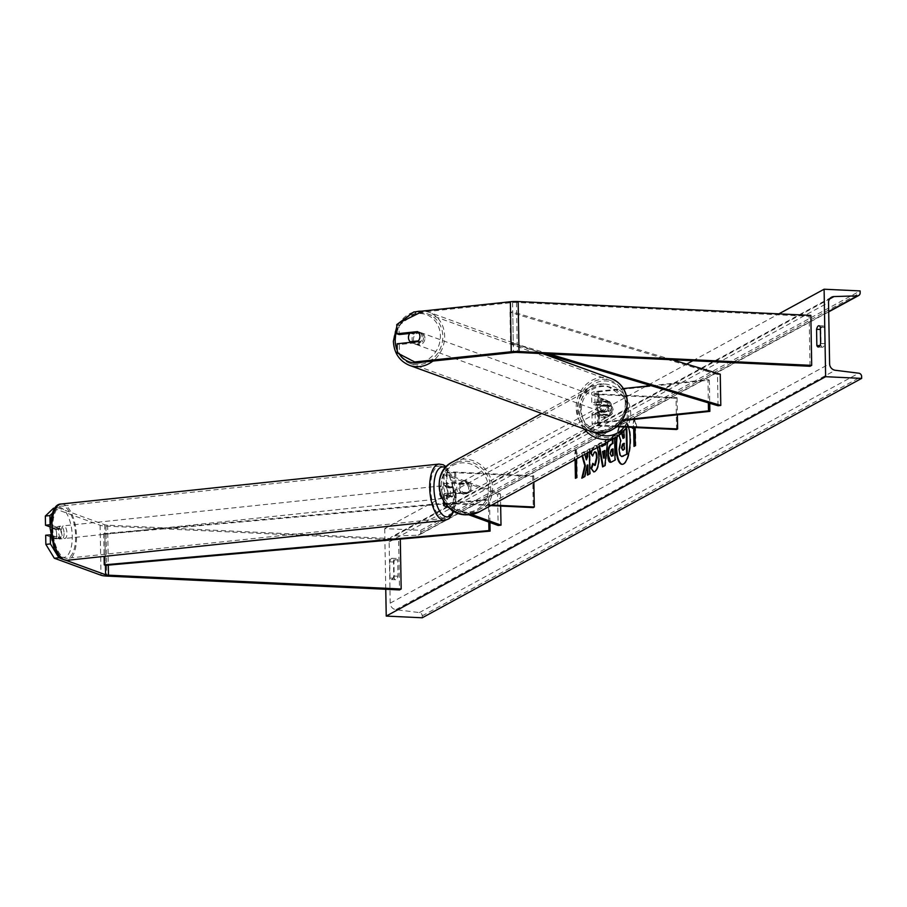 <?xml version="1.0" encoding="UTF-8"?>
<svg xmlns="http://www.w3.org/2000/svg" width="907" height="907" viewBox="0 0 907 907"><rect width="100%" height="100%" fill="white"/><g stroke="black" fill="none" stroke-linecap="round" stroke-linejoin="round"><path stroke-width="0.68" stroke-dasharray="4.54 3.4" d="M609.175 401.37A6.36 5.635 110 0 1 611.545 406.121A6.36 5.635 110 0 1 609.345 411.359L598.733 412.481A6.36 1.168 179 0 0 595.139 413.603A6.36 1.168 179 0 0 599.402 414.635L610.808 415.168A6.36 5.896 61.4 0 0 610.638 405.168L599.232 404.635A6.36 1.168 -1 0 1 594.958 403.604A6.36 1.168 -1 0 1 598.552 402.493L609.175 401.37L607.792 400.86L597.169 401.982A9.535 1.757 -1 0 0 591.783 403.66L591.602 393.037A9.535 1.757 -1 0 1 596.987 391.359L623.404 388.57M676.577 429.51L676.032 398.275L597.996 394.579L598.178 405.202L609.583 405.746A6.36 5.896 -118.6 0 1 609.765 415.746L598.359 415.202A9.535 1.757 179 0 1 591.954 413.66A9.535 1.757 179 0 1 597.35 411.982L607.962 410.86A6.36 5.635 -70 0 0 610.162 405.622A6.36 5.635 -70 0 0 607.792 400.86M650.988 385.645L707.948 379.625L708.356 402.867M616.828 426.687L598.541 425.825A9.535 1.757 -1 0 1 592.146 424.283A9.535 1.757 -1 0 1 597.532 422.605L622.621 419.952M598.178 405.202A9.535 1.757 -1 0 1 591.783 403.66M597.996 394.579A9.535 1.757 -1 0 1 591.602 393.037M676.032 398.275L677.087 397.697L599.039 394.012A6.36 1.168 -1 0 1 594.777 392.98A6.36 1.168 -1 0 1 598.371 391.869L709.331 380.135L707.948 379.625M709.331 380.135L709.739 403.275M617.486 426.097L599.584 425.258A6.36 1.168 -1 0 1 595.321 424.227A6.36 1.168 -1 0 1 598.915 423.104L622.168 420.644M677.087 397.697L677.382 414.805M610.638 405.168L609.583 405.746M610.808 415.168L609.765 415.746M609.345 411.359L607.962 410.86M416.835 362.766L399.477 353.753L399.318 344.581L419.918 342.404A6.36 5.635 -70 0 0 422.129 337.166A6.36 5.635 -70 0 0 419.748 332.404L417.537 331.599M419.748 332.404L409.692 333.47M396.767 324.604L398.978 325.409L399.137 334.581M398.978 325.409L415.962 312.779L512.58 302.553A5.091 0.941 -1 0 1 516.468 302.45L809.157 316.282L810.03 366.281M415.962 312.779L413.751 311.974M809.157 316.282L810.835 315.375M399.477 353.753L397.266 352.948M399.318 344.581L397.107 343.776M419.918 342.404L417.708 341.599M50.577 534.858L60.225 538.361A6.36 2.698 84 0 0 61.234 533.769A6.36 2.698 84 0 0 60.043 528.362L50.134 524.756M60.225 538.361L55.644 538.849A6.36 2.698 84 0 0 56.653 534.257A6.36 2.698 84 0 0 55.463 528.849L50.089 526.899M61.188 558.587L65.973 560.322M52.062 513.521L58.037 507.761L104.713 524.756A5.091 0.941 179 0 0 107.616 525.187L400.304 539.019L398.627 539.937L399.499 589.924M53.456 508.249L100.133 525.244A10.17 1.871 179 0 0 105.938 526.094L398.627 539.937M58.037 507.761L54.76 508.113M45.69 535.221L55.644 538.849M60.043 528.362L55.463 528.849M452.344 496.9L447.208 495.029A6.36 1.168 -1 0 1 446.573 494.53A6.36 1.168 -1 0 1 455.031 493.283L466.436 493.827A6.36 5.896 61.4 0 0 466.255 483.828L454.849 483.284A6.36 1.168 179 0 0 446.403 484.542A6.36 1.168 179 0 0 447.038 485.03L452.162 486.9A6.36 2.698 -96 0 1 453.353 492.297A6.36 2.698 -96 0 1 452.344 496.9L449.475 497.195A6.36 2.698 84 0 0 450.496 492.603A6.36 2.698 84 0 0 449.305 487.206L444.169 485.336A9.535 1.757 179 0 1 443.228 484.599A9.535 1.757 179 0 1 455.904 482.717L467.309 483.261A6.36 5.896 -118.6 0 1 467.479 493.249L456.074 492.716L456.255 503.34A9.535 1.757 179 0 0 445.632 504.088M456.074 492.716A9.535 1.757 -1 0 0 443.398 494.587A9.535 1.757 -1 0 0 444.351 495.335L449.475 497.195M448.897 507.546L468.806 514.791M446.403 484.542L446.221 473.919A6.36 1.168 179 0 1 454.668 472.66L532.704 476.356L533.758 475.778L455.711 472.094A9.535 1.757 179 0 0 443.035 473.976A9.535 1.757 179 0 0 443.988 474.712L497.592 494.224L498.136 525.47M446.221 473.919A6.36 1.168 179 0 0 446.845 474.406L500.46 493.918L497.592 494.224M500.46 493.918L500.664 506.061M490.8 505.596L455.212 503.907A6.36 1.168 179 0 0 446.766 505.154A6.36 1.168 179 0 0 447.4 505.653L471.64 514.473M491.843 505.018L456.255 503.34M532.704 476.356L533.248 507.603M533.758 475.778L533.86 482.127M452.162 486.9L449.305 487.206M466.255 483.828L467.309 483.261M466.436 493.827L467.479 493.249M604.912 404.896A6.36 5.896 -118.6 0 1 608.064 416.721A6.36 5.896 -118.6 0 1 599.244 412.458A6.36 5.896 -118.6 0 1 604.912 404.896M611.329 405.826L610.071 406.517A6.36 5.896 61.4 0 0 601.5 406.109L602.758 405.429A6.36 5.896 -118.6 0 0 602.906 414.17L601.647 414.862A6.36 5.896 61.4 0 0 610.23 415.259L611.477 414.578A6.36 5.896 -118.6 0 0 611.329 405.826L602.758 405.429M602.906 414.17L611.477 414.578M464.724 481.266A6.36 5.896 -118.6 0 1 467.876 493.102A6.36 5.896 -118.6 0 1 459.055 488.828A6.36 5.896 -118.6 0 1 464.724 481.266M466.958 484.485L468.205 483.794A6.36 5.896 61.4 0 0 459.634 483.397L458.375 484.077A6.36 5.896 -118.6 0 0 458.534 492.83L459.792 492.138A6.36 5.896 61.4 0 0 468.363 492.546L467.105 493.227A6.36 5.896 -118.6 0 0 466.958 484.485L458.375 484.077M458.534 492.83L467.105 493.227M610.23 415.259L601.647 414.862M601.5 406.109L610.071 406.517M459.634 483.397L468.205 483.794M468.363 492.546L459.792 492.138M465.994 493.193A6.36 5.896 -118.6 0 1 462.842 481.356A6.36 5.896 -118.6 0 1 471.663 485.63A6.36 5.896 -118.6 0 1 465.994 493.193M603.869 405.463A6.36 5.896 61.4 0 0 598.201 413.025A6.36 5.896 61.4 0 0 607.021 417.299A6.36 5.896 61.4 0 0 603.869 405.463M604.425 437.514A26.258 24.342 61.4 0 0 616.545 434.77A26.258 24.342 61.4 0 0 627.848 406.302A26.258 24.342 61.4 0 0 603.529 385.906A26.258 24.342 61.4 0 0 591.421 388.65A26.258 24.342 61.4 0 0 580.117 417.129A26.258 24.342 61.4 0 0 604.425 437.514M465.427 461.141A26.258 24.342 -118.6 0 1 489.746 481.526A26.258 24.342 -118.6 0 1 478.442 510.006A26.258 24.342 -118.6 0 1 466.334 512.75A26.258 24.342 -118.6 0 1 442.015 492.365A26.258 24.342 -118.6 0 1 453.319 463.885A26.258 24.342 -118.6 0 1 465.427 461.141M423.512 337.665A6.36 5.635 110 0 1 415.61 344.252A6.36 5.635 110 0 1 412.061 338.878A6.36 5.635 110 0 1 419.964 332.302A6.36 5.635 110 0 1 423.512 337.665M412.515 333.923A6.36 5.635 110 0 1 418.853 331.894A6.36 5.635 110 0 1 420.689 333.062L412.515 333.923L410.021 333.028M418.195 332.155L420.689 333.062M420.837 341.814A6.36 5.635 110 0 1 414.499 343.844A6.36 5.635 110 0 1 412.662 342.676L420.837 341.814L418.354 340.907M411.506 342.256L412.662 342.676M608.778 405.112A6.36 5.635 110 0 1 600.888 411.699A6.36 5.635 110 0 1 597.339 406.325A6.36 5.635 110 0 1 605.23 399.749A6.36 5.635 110 0 1 608.778 405.112M608.178 401.313L600.003 402.186A6.36 5.635 110 0 1 606.341 400.146A6.36 5.635 110 0 1 608.178 401.313L609.833 401.926A6.36 5.635 110 0 1 611.545 406.121A6.36 5.635 110 0 1 609.992 410.667L608.325 410.066A6.36 5.635 110 0 1 601.987 412.095A6.36 5.635 110 0 1 600.151 410.928L608.325 410.066M600.003 402.186L601.658 402.787A6.36 5.635 110 0 0 600.105 407.334A6.36 5.635 110 0 0 601.817 411.529L600.151 410.928M609.833 401.926L601.658 402.787M601.817 411.529L609.992 410.667M595.956 405.826A6.36 5.635 110 0 1 603.847 399.239A6.36 5.635 110 0 1 607.395 404.613A6.36 5.635 110 0 1 599.504 411.188A6.36 5.635 110 0 1 595.956 405.826M424.895 338.175A6.36 5.635 -70 0 0 421.347 332.801A6.36 5.635 -70 0 0 413.445 339.377A6.36 5.635 -70 0 0 416.993 344.751A6.36 5.635 -70 0 0 424.895 338.175M395.52 341.281A26.258 23.276 -70 0 0 410.179 363.446A26.258 23.276 -70 0 0 442.809 336.282A26.258 23.276 -70 0 0 428.149 314.105A26.258 23.276 -70 0 0 395.52 341.281M625.32 402.719A26.258 23.276 110 0 1 592.69 429.895A26.258 23.276 110 0 1 578.031 407.719A26.258 23.276 110 0 1 610.66 380.543A26.258 23.276 110 0 1 625.32 402.719M622.327 464.327A21.451 7.007 -87.3 0 0 622.621 464.361A21.451 7.007 -87.3 0 0 624.005 464.021A21.451 7.007 -87.3 0 0 630.694 441.176A21.451 7.007 -87.3 0 0 624.651 421.517A21.451 7.007 -87.3 0 0 623.268 421.868A21.451 7.007 -87.3 0 0 617.191 436.732M628.483 427.242A21.451 7.007 -87.3 0 0 624.05 421.494A21.451 7.007 -87.3 0 0 622.667 421.834A21.451 7.007 -87.3 0 0 616.533 437.095M422.254 617.78L422.22 615.83A3.175 2.948 61.4 0 0 419.385 612.588L395.871 609.651A6.36 5.896 -118.6 0 1 390.203 603.155L389.137 541.921A6.36 5.896 -118.6 0 1 394.579 535.946L418.036 535.232A3.175 2.948 61.4 0 0 420.757 532.25L420.723 530.3L384.704 528.6L646.158 386.167M648.471 384.897L686.644 364.104M692.823 360.737L778.864 313.867M384.704 528.6L385.758 589.278M591.341 450.824L594.38 445.609L595.264 445.382L597.441 447.491M612.316 439.396L612.259 436.369L614.583 435.111L614.629 438.126M584.8 454.384L584.063 451.731L581.274 453.251L582.022 455.892M589.38 451.879L589.335 448.863L587.01 450.121L587.067 453.149M393.491 559.766L393.774 576.013A7.948 2.596 92.7 0 1 391.416 579.562A7.948 2.596 92.7 0 1 389.999 578.065L389.715 561.818A7.948 2.596 92.7 0 1 391.563 558.406A7.948 2.596 92.7 0 1 392.073 558.281A7.948 2.596 92.7 0 1 393.491 559.766L397.685 559.97L397.969 576.217A7.948 2.596 92.7 0 1 395.622 579.754A7.948 2.596 92.7 0 1 394.205 578.269L393.921 562.023A7.948 2.596 92.7 0 1 395.758 558.599A7.948 2.596 92.7 0 1 396.28 558.474A7.948 2.596 92.7 0 1 397.685 559.97M635.251 445.722L635.852 445.745L635.524 427.004L634.923 426.97L636.181 426.29L634.129 417.571L632.553 427.435M634.923 426.97L634.934 427.548M575.253 459.588L573.825 460.257L575.537 449.498L577.589 458.205L576.342 458.987M605.196 443.274L605.547 440.031L607.939 438.727L607.565 441.981M599.108 446.584L598.631 443.795L601.103 442.446L601.568 445.246M393.921 562.023L389.715 561.818M820.767 329.479L821.05 345.726A7.948 2.596 -87.3 0 0 822.468 347.222A7.948 2.596 -87.3 0 0 824.814 343.674L824.531 327.427A7.948 2.596 -87.3 0 0 823.125 325.942A7.948 2.596 -87.3 0 0 822.615 326.067A7.948 2.596 -87.3 0 0 820.767 329.479L820.37 329.468M420.723 530.3L860.119 290.92M824.531 327.427L820.336 327.234M824.814 343.674L820.62 343.481M821.05 345.726L819.815 345.669M394.205 578.269L389.999 578.065M397.969 576.217L393.774 576.013M621.873 456.482L620.513 454.985L619.662 449.555L621.25 440.859L618.506 433.183L621.182 431.721L621.714 433.671M622.202 433.251L621.783 431.755L619.107 433.206M623.517 438.104L624.628 437.866L624.492 430.269L626.816 429.011M620.513 454.985L619.912 454.963M624.492 430.269L625.864 429.17M624.628 437.866L624.027 437.832M623.914 431.562L623.891 430.247M623.608 438.41L623.007 438.387M621.783 431.755L621.182 431.721M621.25 440.859L620.66 440.825M619.175 435.564L618.506 433.183M635.852 445.745L633.993 446.403M633.075 427.979L632.417 428.342M633.018 428.376L634.265 427.685M635.524 427.004L636.782 426.324L634.129 417.571M634.73 417.605L633.154 427.458M636.782 426.324L636.181 426.29M575.684 459.6L574.426 460.291L576.138 449.521L575.537 449.498M576.138 449.521L578.19 458.239L577.589 458.205M578.19 458.239L576.342 458.897M576.943 458.919L577.26 477.672L576.671 477.638M576.002 478L575.412 478.318M576.013 478.352L577.26 477.672M574.426 460.291L573.825 460.257M582.521 477.808L581.818 478.193M586.931 459.894L584.664 451.765L581.274 453.251M581.875 453.285L582.532 455.62M584.664 451.765L584.063 451.731M588.042 474.792L590.366 473.885L589.935 448.886L587.01 450.121M587.611 450.155L587.657 452.82M589.935 448.886L589.335 448.863M590.366 473.885L589.765 473.862M588.053 475.143L587.453 475.121M582.419 478.216L584.573 476.685M585.162 476.719L587.872 465.008M612.905 439.067L612.86 436.403L612.259 436.369M612.86 436.403L614.583 435.111M615.184 435.133L615.615 460.132L615.014 460.098M615.615 460.132L610.706 462.309M613.075 448.965L611.976 449.566L610.706 453.545L612.112 456.164M592.056 450.428L595.264 445.382M594.38 445.609L594.981 445.632C597.622 444.781 599.142 448.307 599.516 456.21L599.527 456.278C599.459 464.373 598.064 469.497 595.332 471.685L594.017 471.912M593.099 464.237L592.77 463.386M593.371 463.42L595.253 465.348M595.105 451.958L592.577 456.028M593.178 456.062L592.736 455.382M605.831 442.922L606.148 440.054L605.547 440.031M606.148 440.054L607.939 438.727M608.54 438.75L605.434 465.699L604.833 465.676M605.434 465.699L602.611 466.89M599.652 446.289L598.631 443.795M599.232 443.829L601.103 442.446M601.704 442.48L602.384 446.584M605.014 450.564L603.144 451.584L604.198 458.137M603.144 451.584L602.543 451.55M622.61 450.155L624.821 449.316L624.719 443.296L624.118 443.274M624.719 443.296L624.129 443.625M624.821 449.316L624.22 449.282M64.102 533.463A6.36 2.698 -96 0 1 62.005 538.781A6.36 2.698 -96 0 1 58.57 531.457A6.36 2.698 -96 0 1 60.667 526.139A6.36 2.698 -96 0 1 64.102 533.463M57.152 536.354L51.994 536.899A6.36 2.698 -96 0 1 51.132 532.239A6.36 2.698 -96 0 1 51.846 528.157L55.792 529.586A6.36 2.698 -96 0 1 56.653 534.257A6.36 2.698 -96 0 1 55.939 538.339L61.098 537.794A6.36 2.698 -96 0 1 59.715 539.019A6.36 2.698 -96 0 1 57.152 536.354L61.098 537.794M51.994 536.899L55.939 538.339M55.792 529.586L60.939 529.042L56.994 527.613A6.36 2.698 -96 0 1 58.377 526.377A6.36 2.698 -96 0 1 60.939 529.042M56.994 527.613L51.846 528.157M447.639 492.909A6.36 2.698 -96 0 1 445.541 498.226A6.36 2.698 -96 0 1 442.106 490.891A6.36 2.698 -96 0 1 444.203 485.574A6.36 2.698 -96 0 1 447.639 492.909M449.056 488L445.11 486.56A6.36 2.698 -96 0 1 446.493 485.336A6.36 2.698 -96 0 1 449.056 488L452.491 487.637A6.36 2.698 -96 0 1 453.353 492.297A6.36 2.698 -96 0 1 452.638 496.39L449.214 496.753A6.36 2.698 -96 0 1 447.831 497.977A6.36 2.698 -96 0 1 445.258 495.313L449.214 496.753M445.11 486.56L448.546 486.197A6.36 2.698 -96 0 0 447.831 490.29A6.36 2.698 -96 0 0 448.693 494.95L445.258 495.313M452.491 487.637L448.546 486.197M448.693 494.95L452.638 496.39M444.77 493.204A6.36 2.698 -96 0 1 442.673 498.521A6.36 2.698 -96 0 1 439.237 491.197A6.36 2.698 -96 0 1 441.335 485.88A6.36 2.698 -96 0 1 444.77 493.204M61.427 531.151A6.36 2.698 84 0 0 64.862 538.475A6.36 2.698 84 0 0 66.959 533.169A6.36 2.698 84 0 0 63.524 525.833A6.36 2.698 84 0 0 61.427 531.151M52.776 527.999A26.258 11.156 84 0 0 66.959 558.27A26.258 11.156 84 0 0 75.621 536.309A26.258 11.156 84 0 0 61.438 506.038A26.258 11.156 84 0 0 52.776 527.999M430.587 488.045A26.258 11.156 -96 0 1 439.249 466.085A26.258 11.156 -96 0 1 453.432 496.356A26.258 11.156 -96 0 1 444.77 518.316A26.258 11.156 -96 0 1 430.587 488.045M672.166 359.762L512.75 311.929L513.294 343.175L549.2 353.945M512.75 311.929L509.995 312.269L717.494 374.523L718.049 405.769M717.494 374.523L720.249 374.183M509.995 312.269L510.539 343.515L544.585 353.73M513.294 343.175L510.539 343.515M104.713 524.756L105.416 565.378L104.872 534.132L489.542 499.87L489.939 522.489M104.872 534.132L103.715 533.611L488.385 499.349L489.542 499.87M488.385 499.349L488.782 522.058M103.715 533.611L104.112 556.388M597.35 411.982L597.532 422.605M596.987 391.359L597.169 401.982M599.039 394.012L599.232 404.635M598.371 391.869L598.552 402.493M598.733 412.481L598.915 423.104M599.402 414.635L599.584 425.258M598.359 415.202L598.541 425.825M512.58 302.553L513.453 352.551M516.468 302.45L517.341 352.438M107.616 525.187L108.307 565.118M105.938 526.094L106.811 576.092M100.133 525.244L101.006 575.231M444.351 495.335L444.532 505.959M443.988 474.712L444.169 485.336M455.711 472.094L455.904 482.717M446.845 474.406L447.038 485.03M454.668 472.66L454.849 483.284M447.208 495.029L447.4 505.653M455.031 493.283L455.212 503.907M624.118 427.038A25.113 23.287 61.4 0 0 626.091 401.211A25.113 23.287 61.4 0 0 604.595 386.461A25.113 23.287 61.4 0 0 581.886 404.239A25.113 23.287 61.4 0 0 594.538 432.571M584.063 428.92A28.298 26.235 -118.6 0 1 590.446 386.87A28.298 26.235 -118.6 0 1 603.495 383.91A28.298 26.235 -118.6 0 1 629.696 405.882A28.298 26.235 -118.6 0 1 617.52 436.562M479.418 511.786A28.298 26.235 61.4 0 0 491.594 481.107A28.298 26.235 61.4 0 0 465.393 459.135A28.298 26.235 61.4 0 0 452.344 462.094M465.268 512.194A25.113 23.287 -118.6 0 1 441.119 486.39A25.113 23.287 -118.6 0 1 464.407 462.831A25.113 23.287 -118.6 0 1 488.544 488.635A25.113 23.287 -118.6 0 1 465.268 512.194M421.925 362.222A25.113 22.267 -70 0 0 440.394 335.885A25.113 22.267 -70 0 0 421.959 313.618A25.113 22.267 -70 0 0 396.869 330.636M409.488 365.362A28.298 25.079 110 0 1 393.695 341.474A28.298 25.079 110 0 1 428.841 312.189A28.298 25.079 110 0 1 444.645 336.078A28.298 25.079 110 0 1 432.911 361.065M611.352 378.627A28.298 25.079 -70 0 0 576.206 407.912A28.298 25.079 -70 0 0 591.999 431.8M580.446 408.116A25.113 22.267 110 0 1 602.633 381.042A25.113 22.267 110 0 1 625.671 403.332A25.113 22.267 110 0 1 603.495 430.406A25.113 22.267 110 0 1 580.446 408.116M397.221 350.306A25.113 22.267 -70 0 0 399.216 353.968M390.203 603.155L829.599 363.775M389.137 541.921L828.533 302.541M422.22 615.83L861.616 376.462M420.757 532.25L860.153 292.87M418.036 535.232L828.692 311.509M394.579 535.946L829.588 298.97M395.871 609.651L835.268 370.271M419.385 612.588L858.782 373.208M619.662 449.555L619.062 449.532M619.662 449.487L619.062 449.453M612.032 462.082L611.431 462.06M610.706 453.613L610.116 453.579M611.976 449.566L611.375 449.543M610.706 453.545L610.105 453.511M599.516 456.21L598.926 456.187M599.527 456.278L598.926 456.255M595.332 471.685L594.743 471.651M595.015 451.992L594.414 451.969M623.302 450.144L622.701 450.11M50.407 528.486A25.113 10.669 84 0 0 61.767 557.147A25.113 10.669 84 0 0 72.254 536.434A25.113 10.669 84 0 0 60.905 507.773A25.113 10.669 84 0 0 50.407 528.486M61.223 504.02A28.298 12.018 -96 0 1 76.505 536.638A28.298 12.018 -96 0 1 67.175 560.299M444.986 520.335A28.298 12.018 84 0 0 454.316 496.685A28.298 12.018 84 0 0 439.033 464.067M445.428 467.672A25.113 10.669 -96 0 1 455.79 495.88A25.113 10.669 -96 0 1 453.466 510.924M594.958 403.604L594.777 392.98M595.139 413.603L595.321 424.227M591.954 413.66L592.146 424.283M443.035 473.976L443.228 484.599M446.573 494.53L446.766 505.154M443.398 494.587L443.512 501.095M627.156 427.174L627.259 399.114L603.699 383.854L590.446 386.87L541.615 413.467M602.826 405.1L601.987 405.554M608.903 416.268L608.064 416.721M461.799 481.934L460.96 482.388M467.876 493.102L467.037 493.555M462.842 481.356L600.933 406.132M478.442 510.006L616.545 434.77M453.319 463.885L591.421 388.65M468.919 492.524L607.021 417.299M542.703 353.639L428.841 312.189L423.49 310.942M398.887 323.028L396.801 326.531M419.964 332.302L418.853 331.894M414.499 343.844L415.61 344.252M605.23 399.749L606.341 400.146M600.888 411.699L601.987 412.095M603.847 399.239L421.347 332.801M592.69 429.895L410.179 363.446M610.66 380.543L428.149 314.105M599.504 411.188L416.993 344.751M624.651 421.517L624.05 421.494M828.703 311.849L419.272 534.892M831.492 297.235L392.096 536.615M823.125 325.942L818.919 325.738M818.261 347.018L822.468 347.222M395.622 579.754L391.416 579.562M396.28 558.474L392.073 558.281M622.621 464.361L622.021 464.339M610.4 462.332L611.001 462.355M593.711 471.923L594.312 471.957M622.882 450.257L622.281 450.223M454.01 511.231L456.108 496.118L446.255 466.765M62.005 538.781L59.715 539.019M58.377 526.377L60.667 526.139M445.541 498.226L447.831 497.977M444.203 485.574L446.493 485.336M442.673 498.521L64.862 538.475M439.249 466.085L61.438 506.038M444.77 518.316L66.959 558.27M441.335 485.88L63.524 525.833"/><path stroke-width="1.36" d="M623.404 388.57L650.988 385.645M708.356 402.867L708.492 410.871L622.621 419.952M709.739 403.275L709.875 411.37L708.492 410.871M622.168 420.644L709.875 411.37M616.828 426.687L676.577 429.51L677.631 428.943L617.486 426.097M677.382 414.805L677.631 428.943M414.624 361.961L397.266 352.948L397.107 343.776L417.708 341.599A6.36 5.635 -70 0 0 419.918 336.361A6.36 5.635 -70 0 0 417.537 331.599L396.926 333.776L396.767 324.604L413.751 311.974L510.369 301.748A10.17 1.871 -1 0 1 518.146 301.543L810.835 315.375L811.708 365.362L519.008 351.531A10.17 1.871 -1 0 0 511.242 351.746L414.624 361.961L416.835 362.766L513.453 352.551A5.091 0.941 -1 0 1 517.341 352.438L810.03 366.281L811.708 365.362M409.692 333.47L399.137 334.581L396.926 333.776M50.577 534.858L45.69 535.221L45.849 544.393L54.329 558.236L58.91 557.76L61.188 558.587M65.973 560.322L105.586 574.743A5.091 0.941 179 0 0 108.489 575.174L401.177 589.006L399.499 589.924L106.811 576.092A10.17 1.871 179 0 1 101.006 575.231L54.329 558.236M54.76 508.113L53.456 508.249L45.35 516.049L49.93 515.573L52.062 513.521M49.93 515.573L50.089 524.745L45.509 525.232L45.35 516.049M50.259 534.745L50.429 543.917L45.849 544.393M58.91 557.76L50.429 543.917M400.304 539.109L401.177 589.006M50.089 526.899L45.509 525.232M445.632 504.088A9.535 1.757 179 0 0 443.58 505.21A9.535 1.757 179 0 0 444.532 505.959L448.897 507.546M468.806 514.791L498.136 525.47L501.004 525.164L500.664 506.061M471.64 514.473L501.004 525.164M533.86 482.127L534.302 507.024L533.248 507.603L490.8 505.596M534.302 507.024L491.843 505.018M418.195 332.155A6.36 5.635 110 0 1 419.918 336.361A6.36 5.635 110 0 1 418.354 340.907L410.179 341.769A6.36 5.635 110 0 1 408.467 337.574A6.36 5.635 110 0 1 410.021 333.028L418.195 332.155M410.179 341.769L411.506 342.256M616.533 437.095A21.451 7.007 -87.3 0 0 622.021 464.339A21.451 7.007 -87.3 0 0 623.404 463.987A21.451 7.007 -87.3 0 0 629.515 448.931A21.451 7.007 -87.3 0 0 628.483 427.242M824.1 289.22L825.631 376.7L861.65 378.4L861.616 376.462A3.175 2.948 61.4 0 0 858.782 373.208L835.268 370.271A6.36 5.896 -118.6 0 1 829.599 363.775L828.533 302.541A6.36 5.896 -118.6 0 1 833.987 296.566L857.432 295.852A3.175 2.948 61.4 0 0 860.153 292.87L860.119 290.92L824.1 289.22L778.864 313.867M646.158 386.167L648.471 384.897M686.644 364.104L692.823 360.737M385.758 589.278L386.235 616.08L825.631 376.7M597.441 447.491L598.926 456.255C598.858 464.339 597.464 469.475 594.743 471.651L593.711 471.923L591.092 468.375L592.77 463.386L594.652 465.325L596.534 457.559C596.375 453.5 595.672 451.641 594.414 451.969L592.577 456.028L590.774 453.273L591.341 450.824M594.516 465.382L595.253 465.348L597.135 457.582C596.976 453.523 596.273 451.663 595.015 451.992M595.105 451.958L594.414 451.969M614.629 438.126L615.014 460.098L611.431 462.06C609.209 463.103 607.996 460.813 607.792 455.167L607.792 455.099C607.849 449.067 608.994 445.416 611.239 444.135L612.384 443.512L612.316 439.396M611.431 462.06L610.4 462.332M582.022 455.892L584.8 465.71L581.818 478.193L584.573 476.685L587.271 464.985L587.453 475.121L589.765 473.862L589.38 451.879M587.067 453.149L586.33 459.872L584.8 454.384M820.62 343.481L820.336 327.234A7.948 2.596 -87.3 0 0 818.919 325.738A7.948 2.596 -87.3 0 0 818.409 325.862A7.948 2.596 -87.3 0 0 816.561 329.286L816.844 345.533A7.948 2.596 -87.3 0 0 818.261 347.018A7.948 2.596 -87.3 0 0 820.62 343.481M634.934 427.548L635.251 445.722L633.993 446.403L633.664 427.662L632.417 428.342L632.553 427.435M576.342 458.987L576.671 477.638L575.412 478.318L575.083 459.679M601.568 445.246L601.783 446.55L605.026 444.793L605.196 443.274M607.565 441.981L604.833 465.676L602.611 466.89L599.108 446.584M820.37 329.468L816.561 329.286M386.235 616.08L422.254 617.78L861.65 378.4M819.815 345.669L816.844 345.533M617.191 436.732A21.451 7.007 -87.3 0 0 622.327 464.327M622.202 433.251L623.517 438.104M625.864 429.17L626.816 429.011L627.259 454.056L621.873 456.482M627.259 454.056L621.567 456.493L619.912 454.963L619.062 449.453L620.66 440.825L619.175 435.564M626.215 428.977L626.658 454.033M621.714 433.671L623.007 438.387L624.027 437.832L623.914 431.562M634.594 446.085L634.265 427.685L633.664 427.662M576.002 478L575.253 459.588M582.532 455.62L585.4 465.745L584.8 465.71M585.4 465.745L582.521 477.808M587.657 452.82L587.725 456.618L586.33 459.872M587.725 456.618L587.124 456.584M588.042 474.792L587.872 465.008L587.271 464.985M610.706 462.309L608.393 455.121C608.45 449.09 609.595 445.439 611.84 444.169L612.384 443.512M612.985 443.546L612.905 439.067M611.397 456.187L613.2 455.575L613.075 448.965L611.375 449.543L610.105 453.511L611.511 456.142L612.599 455.541L612.486 448.942M613.2 455.575L612.599 455.541M594.017 471.912L591.092 468.375M591.693 468.409L593.099 464.237M592.736 455.382L590.774 453.273M591.375 453.296L592.056 450.428M601.783 446.55L605.026 444.793M605.627 444.815L605.831 442.922M603.155 466.583L599.652 446.289M603.597 458.103L604.198 458.137L605.014 450.564L602.543 451.55L603.597 458.103L604.413 450.53M621.397 447.752L622.701 450.11L624.22 449.282L624.118 443.274L622.587 444.101L621.397 447.752L623.302 450.144M624.129 443.625L623.188 444.135L621.998 447.786M672.166 359.762L720.249 374.183L720.793 405.429L549.2 353.945M544.585 353.73L718.049 405.769L720.793 405.429M489.939 522.489L490.086 531.117L105.416 565.378L104.26 564.846L488.93 530.584L490.086 531.117M488.782 522.058L488.93 530.584M104.112 556.388L104.26 564.846M518.146 301.543L519.008 351.531M510.369 301.748L511.242 351.746M105.416 565.378L105.586 574.743M108.307 565.118L108.489 575.174M594.538 432.571A25.113 23.287 61.4 0 0 605.457 435.825A25.113 23.287 61.4 0 0 624.118 427.038M627.156 427.174L617.52 436.562A28.298 26.235 -118.6 0 1 604.47 439.521A28.298 26.235 -118.6 0 1 584.063 428.92M541.615 413.467L452.344 462.094A28.298 26.235 61.4 0 0 440.167 492.784A28.298 26.235 61.4 0 0 466.368 514.757A28.298 26.235 61.4 0 0 479.418 511.786L617.52 436.562M396.869 330.636A25.113 22.267 -70 0 0 395.169 340.669A25.113 22.267 -70 0 0 397.221 350.306M627.145 402.527A28.298 25.079 -70 0 0 611.352 378.627C621.442 382.913 626.805 390.962 627.463 402.776C624.401 425.338 612.576 435.009 591.999 431.8A28.298 25.079 -70 0 0 627.145 402.527M399.216 353.968A25.113 22.267 -70 0 0 421.925 362.222M432.911 361.065A28.298 25.079 110 0 1 409.488 365.362L591.999 431.8M828.692 311.509L857.432 295.852M829.588 298.97L833.987 296.566M623.29 456.221L622.69 456.187M608.393 455.121L607.792 455.099M611.84 444.169L611.239 444.135M608.393 455.201L607.792 455.167M597.135 457.661L596.534 457.627M597.135 457.582L596.534 457.559M621.998 447.854L621.397 447.831M623.188 444.135L622.587 444.101M61.223 504.02C54.896 503.895 51.189 511.967 50.1 528.237L54.363 549.268C58.32 554.937 57.028 558.882 67.175 560.299A28.298 12.018 -96 0 1 51.892 527.681A28.298 12.018 -96 0 1 61.223 504.02L439.033 464.067A28.298 12.018 84 0 0 429.703 487.728A28.298 12.018 84 0 0 444.986 520.335L448.976 518.759L454.01 511.231M453.466 510.924A25.113 10.669 -96 0 1 441.505 513.691A25.113 10.669 -96 0 1 433.943 487.921A25.113 10.669 -96 0 1 445.428 467.672M443.512 501.095L443.58 505.21M479.418 511.786L466.164 514.802C439.623 515.097 428.535 473.352 452.344 462.094M423.49 310.942L398.887 323.028M396.801 326.531L393.377 341.225C394.035 353.027 399.409 361.077 409.488 365.362M542.703 353.639L611.352 378.627M858.68 295.523L828.703 311.849M622.168 456.527L621.567 456.493M67.175 560.299L444.986 520.335M446.255 466.765L443.251 464.769L439.033 464.067"/></g></svg>
